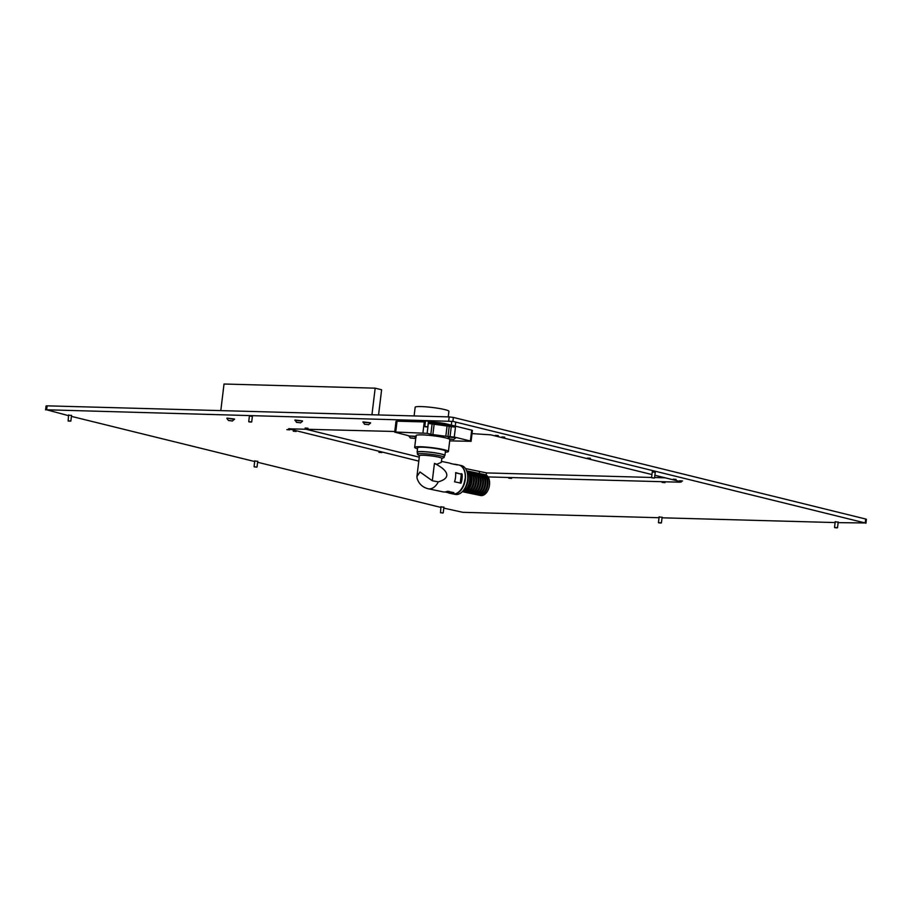 <?xml version="1.0" encoding="UTF-8"?>
<svg xmlns="http://www.w3.org/2000/svg" width="912" height="912" viewBox="0 0 912 912"><rect width="100%" height="100%" fill="white"/><g stroke="black" fill="none" stroke-linecap="round" stroke-linejoin="round"><path stroke-width="1.37" d="M68.56 415.131L71.546 415.484M254.744 460.993L257.72 461.358M440.929 506.867L443.905 507.22M659.125 516.956L662.112 517.321M835.221 521.801L838.196 522.166M425.482 420.865L428.458 421.219M249.398 416.02L252.373 416.374M652.262 471.937L655.249 472.291M289.72 429.871L286.835 429.632L289.72 429.871M296.161 431.456L293.276 431.216L296.161 431.456M381.843 452.569L378.959 452.329L381.843 452.569M682.552 481L679.668 480.772L682.552 481M676.111 479.416L673.227 479.176L676.111 479.416M590.429 458.303L587.545 458.075L590.429 458.303M504.746 437.19L501.862 436.962L504.746 437.19M498.305 435.605L495.421 435.377L498.305 435.605M308.017 428.252L305.132 428.024L308.017 428.252M511.598 478.412L508.714 478.173L511.598 478.412M665.008 482.63L662.123 482.402L665.008 482.63M429.164 422.074A17.499 1.87 -173.1 0 0 428.366 421.982M425.38 421.697A17.499 1.87 -173.1 0 0 413.296 421.64M838.139 522.644L865.214 522.964L452.899 421.39L46.649 409.784L68.503 415.667M71.432 416.385L254.676 461.529M257.617 462.259L440.861 507.403M443.802 508.121L462.817 512.316L659.034 517.72M662.044 517.799L835.118 522.565M651.943 474.559L490.702 434.83L472.028 433.61M394.771 431.49L288.488 428.811L418.79 461.119M488.034 476.919L679.543 482.186L681.287 481.992L680.101 481.502L654.884 475.289M45.6 409.898L46.079 405.954L47.128 405.84L46.649 409.784M448.704 420.854L449.183 416.898L47.128 405.84M449.183 416.898L453.378 417.434L452.899 421.39M865.214 522.964L865.693 519.019L453.378 417.434M865.693 519.019L866.4 519.316L865.921 523.26M465.485 468.551L486.552 472.918L651.601 477.455M654.611 477.535L665.224 477.831M305.041 429.016L419.269 457.163M371.948 414.778L375.174 388.17L224.021 384.02L220.807 410.617M378.56 414.96L381.615 389.766L375.174 388.17M453.8 464.288A14.752 9.2 101.8 0 1 455.738 464.368A14.752 9.2 101.8 0 1 457.243 464.915L450.733 463.547A14.752 9.2 -78.2 0 0 449.228 463.011L441.431 461.381M416.932 476.543L419.452 455.681A11.252 1.197 -173.1 0 1 425.927 455.384A11.252 1.197 -173.1 0 1 437.737 456.958A11.252 1.197 -173.1 0 1 441.796 458.394L441.317 462.338L436.848 464.276L434.431 463.387C442.947 467.685 447.062 471.732 446.789 475.517C446.413 478.241 443.585 480.35 438.319 481.844L432.322 480.772L419.987 471.971L416.932 476.543L417.069 478.31C418.859 483.873 422.587 487.361 428.264 488.775A14.752 9.2 101.8 0 0 438.319 481.844M455.533 477.341A14.752 9.2 -78.2 0 0 455.624 472.906L462.133 474.263A14.752 9.2 101.8 0 1 462.042 478.709A14.752 9.2 101.8 0 1 461.062 483.155L454.552 481.798A14.752 9.2 -78.2 0 0 455.533 477.341M455.738 464.368L458.793 465.006A14.752 9.2 -78.2 0 1 465.109 479.347L464.915 479.302A14.752 9.2 -78.2 0 1 452.569 493.848L449.696 493.255A14.752 9.2 101.8 0 1 448.191 492.708L445.124 491.967M441.784 458.497L443.916 457.607A13.498 1.436 -173.1 0 0 444.178 457.379A13.498 1.436 -173.1 0 0 439.31 455.658A13.498 1.436 -173.1 0 0 425.14 453.766A13.498 1.436 -173.1 0 0 417.377 454.13A13.498 1.436 -173.1 0 0 417.571 454.427L419.44 455.795M444.178 457.379L444.418 455.396A13.498 1.436 -173.1 0 0 439.55 453.686A13.498 1.436 -173.1 0 0 425.38 451.793A13.498 1.436 -173.1 0 0 417.616 452.158L417.377 454.13M452.762 493.894A14.752 9.2 -78.2 0 0 452.956 493.928L455.248 494.407A14.752 9.2 -78.2 0 0 467.594 479.86A14.752 9.2 -78.2 0 0 461.29 465.53L458.987 465.052A14.752 9.2 -78.2 0 0 458.896 465.029M452.956 493.928A14.752 9.2 -78.2 0 0 465.302 479.381A14.752 9.2 -78.2 0 0 458.987 465.052M428.264 488.775L443.198 491.887A14.752 9.2 -78.2 0 0 447.382 491.283L453.88 492.651A14.752 9.2 101.8 0 1 449.696 493.255M447.359 491.294L449.171 491.42M460.241 483.166L461.312 474.274L455.704 472.598M483.029 474.274A10.648 6.635 101.8 0 1 483.417 474.343L484.945 474.662A10.648 6.635 101.8 0 1 489.505 485.013A10.648 6.635 101.8 0 1 480.59 495.512L479.062 495.193A10.648 6.635 101.8 0 1 478.686 495.102M483.417 474.343A10.648 6.635 101.8 0 1 487.977 484.694A10.648 6.635 101.8 0 1 479.062 495.193M466.864 471.367A10.648 6.635 101.8 0 1 469.6 480.852A10.648 6.635 101.8 0 1 462.703 491.294M467.594 474.582A10.648 6.635 101.8 0 1 468.061 480.533A10.648 6.635 101.8 0 1 464.664 488.638M480.738 473.795A10.648 6.635 101.8 0 1 481.114 473.864L482.653 474.183A10.648 6.635 101.8 0 1 487.213 484.534A10.648 6.635 101.8 0 1 478.298 495.034L476.759 494.714A10.648 6.635 101.8 0 1 476.383 494.612M481.114 473.864A10.648 6.635 101.8 0 1 485.674 484.215A10.648 6.635 101.8 0 1 476.759 494.714M478.435 473.317A10.648 6.635 101.8 0 1 478.823 473.385L480.35 473.704A10.648 6.635 101.8 0 1 484.91 484.055A10.648 6.635 101.8 0 1 475.996 494.555L474.468 494.236A10.648 6.635 101.8 0 1 474.092 494.133M478.823 473.385A10.648 6.635 101.8 0 1 483.383 483.736A10.648 6.635 101.8 0 1 474.468 494.236M466.955 470.923A10.648 6.635 101.8 0 1 467.332 470.98L468.871 471.299A10.648 6.635 101.8 0 1 473.431 481.65A10.648 6.635 101.8 0 1 464.516 492.161L462.977 491.842A10.648 6.635 101.8 0 1 462.601 491.739M467.332 470.98A10.648 6.635 101.8 0 1 471.892 481.331A10.648 6.635 101.8 0 1 462.977 491.842M476.144 472.838A10.648 6.635 101.8 0 1 476.52 472.895L478.059 473.225A10.648 6.635 101.8 0 1 482.619 483.577A10.648 6.635 101.8 0 1 473.704 494.076L472.165 493.757A10.648 6.635 101.8 0 1 471.789 493.654M476.52 472.895A10.648 6.635 101.8 0 1 481.08 483.257A10.648 6.635 101.8 0 1 472.165 493.757M473.841 472.359A10.648 6.635 101.8 0 1 474.229 472.416L475.756 472.735A10.648 6.635 101.8 0 1 480.316 483.098A10.648 6.635 101.8 0 1 471.401 493.597L469.874 493.278A10.648 6.635 101.8 0 1 469.498 493.175M474.229 472.416A10.648 6.635 101.8 0 1 478.789 482.767A10.648 6.635 101.8 0 1 469.874 493.278M471.55 471.88A10.648 6.635 101.8 0 1 471.926 471.937L473.465 472.256A10.648 6.635 101.8 0 1 478.025 482.608A10.648 6.635 101.8 0 1 469.11 493.118L467.571 492.799A10.648 6.635 101.8 0 1 467.195 492.697M471.926 471.937A10.648 6.635 101.8 0 1 476.486 482.288A10.648 6.635 101.8 0 1 467.571 492.799M469.247 471.401A10.648 6.635 101.8 0 1 469.634 471.458L471.162 471.778A10.648 6.635 101.8 0 1 475.722 482.129A10.648 6.635 101.8 0 1 466.807 492.64L465.28 492.32A10.648 6.635 101.8 0 1 464.903 492.218M469.634 471.458A10.648 6.635 101.8 0 1 474.194 481.81A10.648 6.635 101.8 0 1 465.28 492.32M466.67 470.843A10.648 6.635 101.8 0 1 471.128 481.171A10.648 6.635 101.8 0 1 462.316 491.693M466.716 470.968A10.648 6.635 101.8 0 1 470.364 481.012A10.648 6.635 101.8 0 1 462.407 491.602M417.559 452.546A13.999 1.493 6.9 0 1 417.115 452.101L417.639 447.758A13.999 1.493 6.9 0 1 422.53 447.211A13.999 1.493 6.9 0 1 437.452 448.784A13.999 1.493 6.9 0 1 445.444 451.121L444.919 455.464A13.999 1.493 6.9 0 1 444.372 455.795M417.115 452.101A13.999 1.493 6.9 0 1 421.994 451.554A13.999 1.493 6.9 0 1 436.928 453.127A13.999 1.493 6.9 0 1 444.919 455.464M445.318 452.135A17.009 1.813 -173.1 0 0 448.419 451.474A17.009 1.813 -173.1 0 0 444.395 449.787A17.009 1.813 -173.1 0 0 425.813 447.028A17.009 1.813 -173.1 0 0 414.664 447.393A17.009 1.813 -173.1 0 0 417.514 448.772M448.419 451.474L449.855 439.63A17.009 1.813 -173.1 0 0 445.82 437.942A17.009 1.813 -173.1 0 0 427.249 435.184A17.009 1.813 -173.1 0 0 416.1 435.548L414.664 447.393M448.248 416.875L448.921 411.312A17.009 1.813 -173.1 0 0 444.896 409.625A17.009 1.813 -173.1 0 0 426.314 406.866A17.009 1.813 -173.1 0 0 415.165 407.219L414.105 415.929M449.707 440.872L471.094 441.317L470.375 441.009L471.698 430.156L446.572 423.966L446.447 424.946A9.998 1.06 -173.1 0 0 432.448 423.157L428.241 423.043M428.195 423.43L455.464 427.169L446.447 424.946M470.375 441.009L454.279 437.042L445.82 436.267L447.017 426.394M428.526 422.051A17.009 1.813 -173.1 0 0 428.366 422.039L432.573 422.165A9.998 1.06 6.9 0 1 446.572 423.966M425.38 421.743A17.009 1.813 -173.1 0 0 413.945 421.652L397.051 421.184L395.74 432.049L394.691 432.163L408.804 435.765M425.345 421.971L413.945 421.652M471.698 430.156L472.405 430.453L471.094 441.317M394.691 432.163L396.002 421.31L397.051 421.184M425.231 422.951L424.137 422.929L425.22 422.997M428.332 423.464L427.147 433.337L395.74 432.049M427.147 433.337L430.852 434.249L432.049 424.376M434.078 424.73L432.881 434.602L445.82 436.267M432.881 434.602L430.852 434.249M70.27 421.173L68.126 421.013L70.27 421.173M68.24 420.854L70.862 421.059L71.558 415.313M653.972 477.979L651.829 477.82L653.972 477.979M651.943 477.66L654.257 478.116M251.108 422.062L248.965 421.903L251.108 422.062M249.079 421.732L251.701 421.948L252.396 416.203M427.192 426.907L425.049 426.748L427.192 426.907M425.163 426.588L427.785 426.793L428.48 421.048M836.931 527.854L834.788 527.695L836.931 527.854M834.902 527.524L837.524 527.74L838.219 521.995M660.835 522.998L658.692 522.85L660.835 522.998M658.806 522.679L661.428 522.895L662.123 517.15M442.639 512.909L440.496 512.749L442.639 512.909M440.61 512.59L442.924 513.046M256.454 467.047L254.311 466.887L256.454 467.047M254.425 466.716L256.739 467.172M367.673 424.547L364.549 424.251L367.73 424.525M362.987 422.313L370.546 422.792L362.999 421.891M364.583 424.319L362.999 421.868M231.648 420.797L228.536 420.512L231.648 420.797M232.435 421.002L228.513 420.512L232.435 421.002M232.389 421.036L234.509 419.041L226.974 418.106L234.464 419.417M299.66 422.678L296.525 422.381L299.672 422.609M294.975 420.443L302.522 420.911L294.986 420.022M296.571 422.438L294.975 419.999M412.646 438.091L410.525 437.931L412.646 438.091M413.911 438.273L410.411 438.022L413.911 438.273M410.411 438.022L408.781 435.959L415.963 436.643M416.009 436.278L408.781 435.959M451.942 439.174L449.821 439.014L451.942 439.174M453.207 439.356L449.707 439.105L453.207 439.356M449.707 439.105L448.077 437.042L454.871 437.612L455.612 437.977L453.549 439.573M455.624 437.954L454.917 437.236L448.077 437.042M479.381 473.499L479.552 472.017M289.754 428.606L289.674 429.301M486.552 472.918L486.278 475.186M679.543 482.186L679.645 481.388M432.322 480.772L434.431 463.387M448.191 492.708L448.351 491.431M461.312 474.274L462.133 474.263M460.993 473.704L461.711 473.693M447.644 491.351L447.518 492.469M455.464 427.169L454.279 437.042M432.448 423.157L432.573 422.165M422.94 432.801L424.137 422.929M451.269 426.634L450.072 436.506M449.183 426.577L447.986 436.449M68.126 421.013L68.582 414.96M651.59 477.512L652.285 471.766M654.565 477.865L655.261 472.131M248.725 421.583L249.421 415.849M424.81 426.428L425.505 420.694M834.537 527.375L835.232 521.63M658.453 522.53L659.148 516.785M440.496 512.749L440.952 506.696M443.232 512.795L443.927 507.061M254.072 466.568L254.767 460.822M257.047 466.933L257.743 461.187M368.425 424.775L370.489 423.179M228.547 420.569L226.917 418.528M300.401 422.906L302.476 421.31M414.253 438.49L416.317 436.894M412.475 420.375L412.327 421.606M455.726 422.085L455.248 426.098M451.771 421.458L451.326 425.14"/></g></svg>
